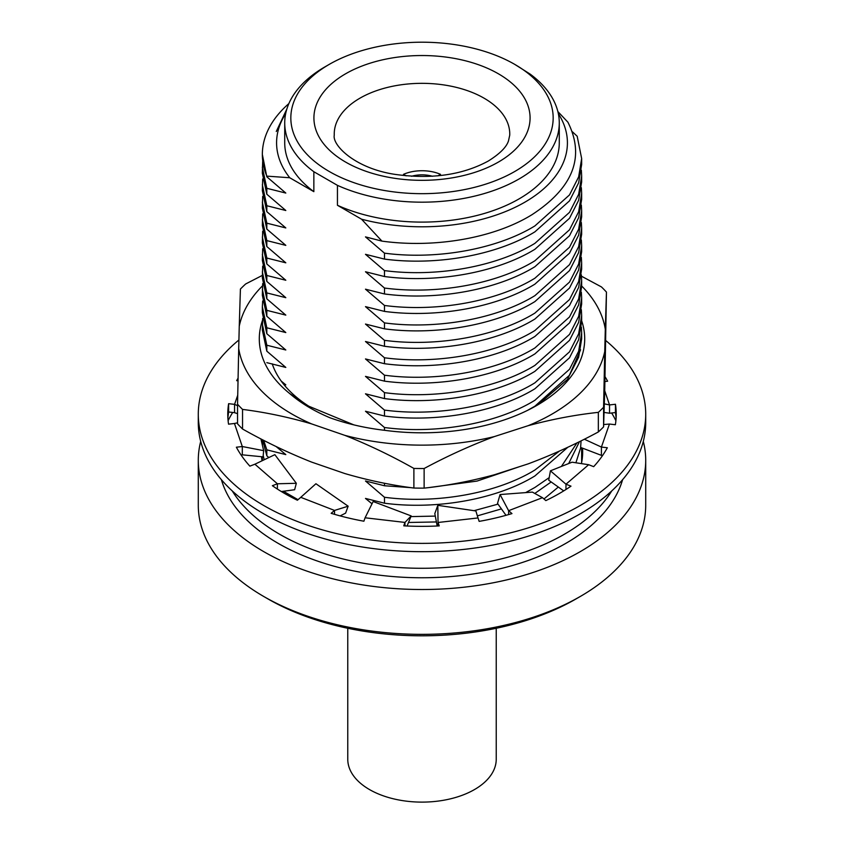 <?xml version="1.0" encoding="UTF-8"?>
<svg xmlns="http://www.w3.org/2000/svg" width="844" height="844" viewBox="0 0 844 844"><rect width="100%" height="100%" fill="white"/><g stroke="black" fill="none" stroke-linecap="round" stroke-linejoin="round"><path stroke-width="1.27" d="M262.674 440.505L262.357 445.115M263.201 455.496L264.183 459.769M525.622 492.622L534.896 487.463L549.191 477.62M561.408 466.447L577.001 442.847M579.48 441.634L568.687 463.546M551.174 481.956L534.801 493.445M384.474 483.253L384.474 485.764L365.484 480.996L384.474 497.264C436.548 504.184 496.989 493.318 534.896 470.024L559.403 451.097M567.885 447.204L534.896 475.953C496.989 499.247 436.548 510.124 384.474 503.203L384.474 497.264M581.358 309.737L581.653 315.487L578.646 333.823L569.5 351.853L534.896 382.838C496.989 406.143 436.548 417.01 384.474 410.089L384.474 416.018L365.484 411.25L384.474 427.518C436.548 434.449 496.989 423.572 534.896 400.278L569.5 369.282L578.646 351.262L581.653 332.926L581.358 327.166M581.653 332.926L581.653 338.855L578.646 357.191L569.5 375.221L534.896 406.207L527.458 410.406M581.653 315.487L581.653 321.416L578.646 339.752L569.5 357.782L534.896 388.778C496.989 412.072 436.548 422.939 384.474 416.018M581.358 274.859L581.653 280.609L578.646 298.955L569.5 316.975L534.896 347.971C496.989 371.265 436.548 382.132 384.474 375.211L384.474 381.15L365.484 376.371L384.474 392.65C436.548 399.571 496.989 388.704 534.896 365.41L569.5 334.414L578.646 316.384L581.653 298.048L581.358 292.298M581.653 298.048L581.653 303.977L578.646 322.324L569.5 340.343L534.896 371.339C496.989 394.633 436.548 405.5 384.474 398.579L384.474 392.65M581.653 280.609L581.653 286.549L578.646 304.884L569.5 322.904L534.896 353.9C496.989 377.194 436.548 388.071 384.474 381.15M581.358 239.991L581.653 245.741L578.646 264.077L569.5 282.107L534.896 313.103C496.989 336.397 436.548 347.264 384.474 340.343L384.474 346.272L365.484 341.503L384.474 357.782C436.548 364.703 496.989 353.826 534.896 330.531L569.5 299.546L578.646 281.516L581.653 263.18L581.358 257.431M581.653 263.18L581.653 269.109L578.646 287.445L569.5 305.475L534.896 336.461C496.989 359.766 436.548 370.632 384.474 363.711L384.474 357.782M581.653 245.741L581.653 251.67L578.646 270.006L569.5 288.036L534.896 319.032C496.989 342.326 436.548 353.193 384.474 346.272M581.358 205.113L581.653 210.873L578.646 229.209L569.5 247.229L534.896 278.225C496.989 301.519 436.548 312.396 384.474 305.465L384.474 311.404L365.484 306.636L384.474 322.904C436.548 329.825 496.989 318.958 534.896 295.664L569.5 264.668L578.646 246.648L581.653 228.302L581.358 222.552M581.653 234.231L578.646 252.578L569.5 270.597L534.896 301.593C496.989 324.887 436.548 335.754 384.474 328.833L384.474 322.904M581.653 210.873L581.653 216.802L578.646 235.138L569.5 253.168L534.896 284.154C496.989 307.459 436.548 318.325 384.474 311.404M581.358 170.245L581.653 175.995L578.646 194.331L569.5 212.361L534.896 243.357C496.989 266.651 436.548 277.518 384.474 270.597L384.474 276.526L365.484 271.757L384.474 288.036C436.548 294.957 496.989 284.09 534.896 260.785L569.5 229.8L578.646 211.77L581.653 193.434L581.358 187.684M581.653 193.434L581.653 199.363L578.646 217.699L569.5 235.729L534.896 266.725C496.989 290.019 436.548 300.886 384.474 293.965L384.474 288.036M581.653 175.995L581.653 181.924L578.646 200.271L569.5 218.29L534.896 249.286C496.989 272.58 436.548 283.447 384.474 276.526M266.82 176.132A159.653 92.175 180 0 1 262.347 154.473L266.82 176.786L266.82 176.132L289.745 177.746L313.852 191.662L313.852 171.733L337.442 185.353L337.442 205.282L361.548 219.197L381.952 241.12L365.484 236.89L384.474 253.158C436.548 260.079 496.989 249.212 534.896 225.918L569.5 194.922L578.646 176.902L581.653 158.556L577.18 136.243L572.39 131.769M581.653 158.556L581.653 164.496L578.646 182.832L569.5 200.851L534.896 231.847C496.989 255.141 436.548 266.018 384.474 259.087L384.474 253.158M558.338 113.645A145.421 83.957 180 0 1 524.82 202.212A145.421 83.957 180 0 1 361.548 219.197M557.863 111.545L567.917 122.211C585.23 156.889 573.266 187.706 532.015 214.671C494.289 238.05 434.955 248.431 381.952 241.12M514.756 64.387A131.179 75.738 0 0 0 329.244 64.387L329.244 64.387A131.179 75.738 0 0 0 329.244 171.49A131.179 75.738 0 0 0 514.756 171.49A131.179 75.738 0 0 0 514.756 64.387L530.148 74.093A137.277 79.262 180 0 1 559.277 122.918A137.277 79.262 180 0 1 519.071 178.96A137.277 79.262 180 0 1 337.442 185.353M559.277 122.918L559.277 142.847A137.277 79.262 180 0 1 519.071 198.889A137.277 79.262 180 0 1 337.442 205.282M324.929 66.876L329.244 64.387L324.929 66.876A137.277 79.262 180 0 0 284.723 122.918L284.723 142.847A137.277 79.262 180 0 0 313.852 191.662M313.852 171.733A137.277 79.262 180 0 1 284.723 122.918M581.653 447.826L581.653 462.47M283.405 491.261L298.016 499.69M263.676 440.325L266.82 449.841L266.82 455.771L262.6 439.777M276.125 446.539L285.81 454.61L266.82 449.841M262.674 318.452L262.347 330.131L266.82 351.157L285.81 367.425L266.82 362.656M262.347 324.202L266.82 345.217L266.82 351.157M262.347 306.773L262.347 312.702L266.82 333.718L285.81 349.996L266.82 345.217M262.674 301.013L262.347 306.773L266.82 327.788L266.82 333.718M262.674 283.584L262.347 295.263L266.82 316.278L285.81 332.557L266.82 327.788M262.347 289.334L266.82 310.349L266.82 316.278M262.674 266.145L262.347 277.824L266.82 298.839L285.81 315.118L266.82 310.349M262.347 271.895L266.82 292.91L266.82 298.839M262.674 248.706L262.347 260.395L266.82 281.411L285.81 297.679L266.82 292.91M262.347 254.455L266.82 275.482L266.82 281.411M262.674 231.267L262.347 242.956L266.82 263.972L285.81 280.25L266.82 275.482M262.347 237.027L266.82 258.042L266.82 263.972M262.674 213.838L262.347 225.517L266.82 246.532L285.81 262.811L266.82 258.042M262.347 219.588L266.82 240.603L266.82 246.532M262.674 196.399L262.347 208.078L266.82 229.104L285.81 245.372L266.82 240.603M262.347 202.149L266.82 223.164L266.82 229.104M262.674 178.96L262.347 190.649L266.82 211.665L285.81 227.933L266.82 223.164M262.347 184.709L266.82 205.736L266.82 211.665M262.674 161.531L262.347 173.21L266.82 194.225L285.81 210.504L266.82 205.736M262.347 167.281L266.82 188.296L266.82 194.225M266.82 176.786L285.81 193.065L266.82 188.296M262.347 154.473A159.653 92.175 180 0 1 288.859 103.601M286.802 109.15L276.283 131.485L286.338 110.796M289.745 177.746A145.421 83.957 180 0 1 285.662 113.645M384.474 270.597L365.484 254.318L384.474 259.087M384.474 305.465L365.484 289.197L384.474 293.965M384.474 340.343L365.484 324.064L384.474 328.833M384.474 375.211L365.484 358.943L384.474 363.711M384.474 410.089L365.484 393.81L384.474 398.579M384.474 427.518L384.474 430.303M519.535 466.658L477.029 481.08L429.723 487.463M411.102 487.663L384.474 485.764M372.014 503.815L365.484 498.424L384.474 503.203M410.922 516.602L435.293 516.095M474.001 510.694L498.013 504.132M501.42 508.9L477.356 515.874M436.401 521.951L408.601 522.468M281.263 381.129L285.81 384.864L283.616 384.22M266.82 455.771L268.803 457.553M543.969 498.973L558.317 487.051M575.903 462.776L580.767 447.489M643.307 441.433A223.713 129.164 180 0 1 645.713 460.349A223.713 129.164 180 0 1 580.187 551.681A223.713 129.164 180 0 1 336.387 579.68A223.713 129.164 180 0 1 198.287 460.349A223.713 129.164 180 0 1 200.693 441.433M198.287 460.349L198.287 505.187A223.713 129.164 0 0 0 263.803 596.518A223.713 129.164 0 0 0 580.187 596.518A223.713 129.164 0 0 0 580.197 596.518A223.713 129.164 0 0 0 645.713 505.187L645.713 460.349M575.882 599.008L580.197 596.518L575.882 599.008A217.615 125.64 180 0 1 268.118 599.008L263.803 596.518M622.598 479.687A203.383 117.421 180 0 1 565.807 543.378A203.383 117.421 180 0 1 359.966 572.169A203.383 117.421 180 0 1 221.402 479.687M406.101 175.847L403.495 174.339A30.511 17.608 180 0 1 440.505 174.339L437.899 175.847M411.513 176.28A23.389 13.504 180 0 1 432.487 176.28M262.051 460.792A160.666 92.766 180 0 1 261.534 456.709M261.999 443.575A160.666 92.766 180 0 1 262.642 440.209M611.636 412.99A201.347 116.25 180 0 1 615.898 420.723M611.742 490.934A201.347 116.25 180 0 1 279.628 534.241A201.347 116.25 180 0 1 232.258 490.934M228.102 420.723A201.347 116.25 180 0 1 232.691 412.452M582.529 448.164A160.666 92.766 180 0 1 582.666 452.046A160.666 92.766 180 0 1 581.41 463.609M496.23 628.274L496.23 759.252A74.23 42.854 180 0 1 430.967 801.8A74.23 42.854 180 0 1 349.933 769.538A74.23 42.854 180 0 1 347.77 759.252L347.77 628.274M581.221 276.072L601.456 286.928A208.468 120.354 180 0 1 604.009 289.492A208.468 120.354 180 0 1 606.456 292.087L605.296 329.234A184.055 106.27 0 0 0 582.708 287.065A184.055 106.27 0 0 0 581.653 286M237.544 423.846A208.468 120.354 0 0 0 239.991 426.452A208.468 120.354 0 0 0 242.544 429.016L242.544 409.403A208.468 120.354 180 0 1 237.544 404.244L237.544 423.846M272.222 363.848A152.532 88.061 0 0 0 288.817 390.107A152.532 88.061 0 0 0 311.141 407.663M581.653 320.773A162.702 93.937 180 0 1 537.048 405.299A162.702 93.937 180 0 1 385.634 430.429C365.842 428.193 347.317 423.973 330.036 417.791C314.095 411.091 300.643 403.021 289.703 393.557A162.702 93.937 180 0 1 279.944 384.674A162.702 93.937 180 0 1 262.495 320.34M289.703 393.557L307.838 405.816L353.858 424.88M580.588 349.796L567.59 379.325L538.092 404.656M606.456 292.087L604.747 389.738L603.587 426.885L603.587 407.272A208.468 120.354 180 0 1 598.343 412.357L598.343 431.959A208.468 120.354 0 0 0 603.587 426.885M424.131 488.127L424.131 468.515A208.468 120.354 180 0 1 413.887 468.431L413.887 488.043A208.468 120.354 0 0 0 424.131 488.127C447.141 485.659 470.562 481.217 494.362 474.771L528.101 463.894C551.797 455.043 575.207 444.398 598.343 431.959M242.544 429.016C265.259 441.813 288.279 452.838 311.626 462.101L344.806 473.537C368.005 480.31 391.036 485.152 413.887 488.043M262.463 285.873A184.055 106.27 0 0 0 239.253 326.206L240.413 289.059A208.468 120.354 180 0 1 245.657 283.974L262.347 275.387M237.544 404.244L238.704 348.509A184.055 106.27 0 0 0 311.626 423.91C288.426 417.126 265.396 412.294 242.544 409.403M239.253 326.206L238.704 348.509M413.887 468.431C391.173 455.633 368.142 444.609 344.806 435.346A184.055 106.27 0 0 0 494.362 436.58C470.678 445.442 447.267 456.087 424.131 468.515M311.626 423.91L344.806 435.346M598.343 412.357C575.323 414.815 551.913 419.268 528.101 425.703A184.055 106.27 0 0 0 604.747 351.547L603.587 407.272M494.362 436.58L528.101 425.703M604.747 351.547L605.296 329.234M238.915 339.984A223.713 129.164 0 0 0 198.287 414.204A223.713 129.164 0 0 0 235.666 485.69A223.713 129.164 0 0 0 486.661 537.86A223.713 129.164 0 0 0 645.713 414.204A223.713 129.164 0 0 0 608.334 342.727A223.713 129.164 0 0 0 605.886 340.638M198.287 414.204L198.287 422.506A223.713 129.164 0 0 0 235.666 493.993A223.713 129.164 0 0 0 486.661 546.163A223.713 129.164 0 0 0 645.713 422.506L645.713 414.204M237.713 395.277L234.558 404.371L228.629 403.675A194.225 112.136 0 0 0 228.545 424.163L234.463 423.488L242.302 446.529L236.373 447.204A194.225 112.136 0 0 0 249.866 466.141L254.899 464.211L277.402 483.781L272.369 485.701A194.225 112.136 0 0 0 297.394 500.228L300.759 497.327L316.405 503.393L334.519 510.43L331.154 513.321A194.225 112.136 0 0 0 363.891 521.212L365.083 517.783L404.962 522.425L403.77 525.844A194.225 112.136 0 0 0 439.239 525.896L438.078 522.478L477.989 517.952L479.149 521.381A194.225 112.136 0 0 0 511.96 513.595L508.615 510.683L524.314 504.659L542.492 497.686L545.836 500.597A194.225 112.136 0 0 0 570.987 486.155L565.976 484.203L588.658 464.717L572.063 462.195L550.425 470.825L548.727 480.215L563.708 490.892M565.965 489.478L565.976 484.203L550.425 470.825M588.658 464.706L593.67 466.658A194.225 112.136 0 0 0 607.332 447.753L601.413 447.067L601.413 455.37L580.64 447.436L581.052 440.853M602.574 455.507L601.413 455.37M603.671 424.543L609.442 424.047L601.413 447.067L584.333 439.218M609.442 424.047L615.371 424.732A194.225 112.136 0 0 0 615.455 404.255L609.537 404.93L604.715 390.73M615.455 404.255L615.455 412.558L609.537 413.233L609.537 404.93L604.346 403.865M609.537 413.233L604.082 412.431M604.948 381.52L607.627 381.214A194.225 112.136 0 0 0 605.064 376.751M237.544 413.644L234.548 412.674L234.558 404.371L237.544 405.669M238.061 378.207A194.225 112.136 0 0 0 236.668 380.655L238.008 380.813M234.548 412.674L228.629 411.977A194.225 112.136 0 0 0 227.901 418.36M228.629 403.675L228.629 411.977M277.391 489.066L277.402 483.781L296.328 483.285L274.859 454.663L254.899 464.211M263.655 450.664L263.075 456.857L242.302 454.832L242.302 446.529L263.655 450.664L260.912 438.901M234.463 423.488L237.544 422.812M242.302 454.832L241.067 454.979M281.347 491.546L294.64 489.731L296.328 483.285M334.519 514.323L334.519 510.43L348.139 506.2L315.93 483.739L300.759 497.327M340.132 515.895L345.607 513.131L348.139 506.2M404.962 525.907L404.962 522.425L411.186 515.916L373.153 501.526L365.083 517.783M407.072 526.012L411.186 515.916M477.989 517.952L475.889 510.968L437.814 505.324L434.818 513.585L437.171 526.002M438.078 525.96L437.814 505.324M505.999 515.315L497.517 503.435L500.059 494.542L532.374 492.105L542.492 497.686M508.615 514.576L508.615 510.683L500.059 494.542M616.099 418.36A194.225 112.136 0 0 0 615.455 412.558M334.266 135.167A87.755 50.672 180 0 1 359.945 98.178A87.755 50.672 180 0 1 456.509 87.417A87.755 50.672 180 0 1 509.734 135.167L508.489 140.864C506.527 147.109 499.775 153.84 488.254 161.056C462.47 175.024 431.379 179.466 394.981 174.37C354.923 168.399 332.103 145.126 334.266 135.167M498.424 162.059A108.085 62.403 180 0 1 345.576 162.059A108.085 62.403 180 0 1 345.576 73.808A108.085 62.403 180 0 1 498.424 73.808A108.085 62.403 180 0 1 498.424 162.059M262.347 456.783L262.347 460.645M581.653 228.302L581.653 234.242"/></g></svg>
